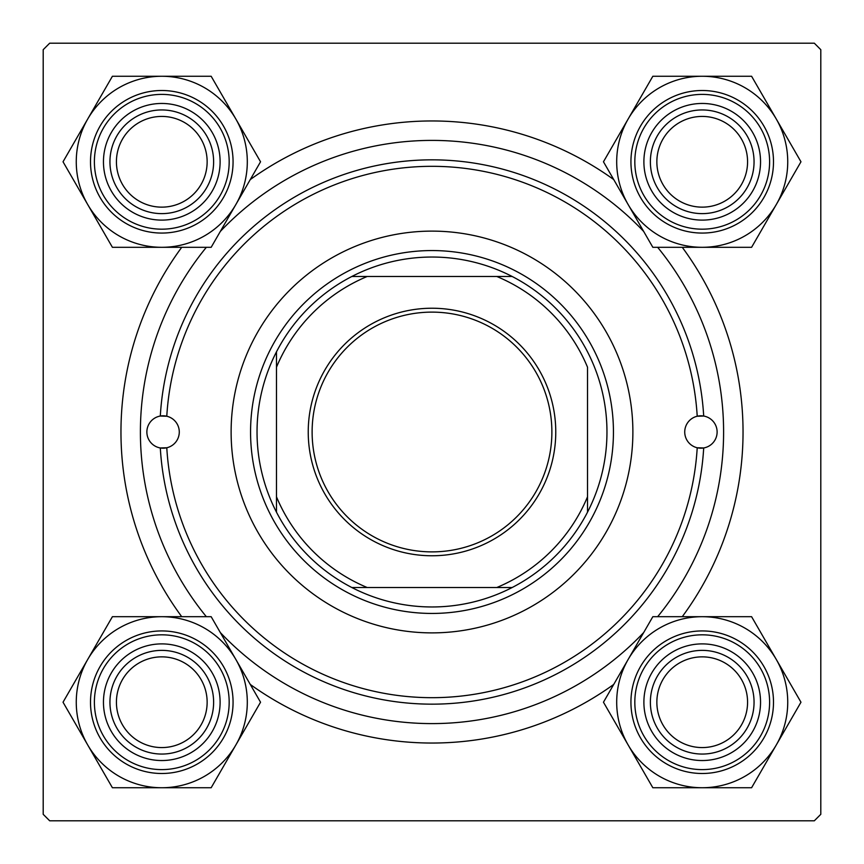 <?xml version="1.0" encoding="UTF-8"?>
<svg xmlns="http://www.w3.org/2000/svg" width="864" height="864" viewBox="0 0 864 864"><rect width="100%" height="100%" fill="white"/><g stroke="black" fill="none" stroke-linecap="round" stroke-linejoin="round"><path stroke-width="1.3" d="M613.732 684.428A311.04 311.04 0 0 1 250.268 684.428M181.732 616.691A311.04 311.04 0 0 1 181.732 247.309M250.268 179.572A311.04 311.04 0 0 1 613.732 179.572M43.2 49.68L43.2 814.32L49.68 820.8L814.32 820.8L820.8 814.32L820.8 49.68L814.32 43.2L49.68 43.2L43.2 49.68M682.268 247.309A311.04 311.04 0 0 1 682.268 616.691M697.216 416.232A16.2 16.2 0 0 0 697.216 447.768L703.696 447.962A272.16 272.16 0 0 1 432 704.16A272.16 272.16 0 0 1 160.304 447.962L166.784 447.768A265.68 265.68 0 0 0 432 697.68A265.68 265.68 0 0 0 697.216 447.768A16.2 16.2 0 0 0 717.12 432A16.2 16.2 0 0 0 703.696 416.038L697.216 416.232A16.2 16.2 0 0 1 703.696 416.038A272.16 272.16 0 0 0 432 159.84A272.16 272.16 0 0 0 160.304 416.038A16.2 16.2 0 0 0 160.304 447.962A16.2 16.2 0 0 0 179.28 432A16.2 16.2 0 0 0 166.784 416.232L160.304 416.038A16.2 16.2 0 0 1 166.784 416.232A265.68 265.68 0 0 1 432 166.32A265.68 265.68 0 0 1 697.216 416.232M632.88 432A200.88 200.88 0 0 0 432 231.12A200.88 200.88 0 0 0 231.12 432A200.88 200.88 0 0 0 432 632.88A200.88 200.88 0 0 0 632.88 432M206.345 247.309A291.6 291.6 0 0 0 206.345 616.691M220.32 632.556A291.6 291.6 0 0 0 643.68 632.556M657.655 616.691A291.6 291.6 0 0 0 657.655 247.309M643.68 231.444A291.6 291.6 0 0 0 220.32 231.444M656.856 702.216A45.36 45.36 0 0 0 702.216 747.576A45.36 45.36 0 0 0 747.576 702.216A45.36 45.36 0 0 0 702.216 656.856A45.36 45.36 0 0 0 656.856 702.216M754.056 702.216A51.84 51.84 0 0 1 702.216 754.056A51.84 51.84 0 0 1 650.376 702.216A51.84 51.84 0 0 1 702.216 650.376A51.84 51.84 0 0 1 754.056 702.216M628.15 659.459A85.525 85.525 0 0 1 702.216 616.691L652.838 616.691L603.461 702.216L652.838 787.741L751.594 787.741L800.971 702.216L751.594 616.691L702.216 616.691A85.525 85.525 0 0 1 776.282 744.973A85.525 85.525 0 0 1 628.15 744.973A85.525 85.525 0 0 1 628.15 659.459M673.056 651.704A58.32 58.32 0 0 1 752.728 673.056A58.32 58.32 0 0 1 731.376 752.728A58.32 58.32 0 0 1 651.704 731.376A58.32 58.32 0 0 1 673.056 651.704M728.136 747.112A51.84 51.84 0 0 0 747.112 676.296A51.84 51.84 0 0 0 676.296 657.32A51.84 51.84 0 0 0 657.32 728.136A51.84 51.84 0 0 0 728.136 747.112M737.856 763.949A71.28 71.28 0 0 1 640.483 737.856A71.28 71.28 0 0 1 666.576 640.483A71.28 71.28 0 0 1 763.949 666.576A71.28 71.28 0 0 1 737.856 763.949A71.28 71.28 0 0 0 763.949 666.576A71.28 71.28 0 0 0 666.576 640.483M747.576 161.784A45.36 45.36 0 0 0 702.216 116.424A45.36 45.36 0 0 0 656.856 161.784A45.36 45.36 0 0 0 702.216 207.144A45.36 45.36 0 0 0 747.576 161.784M650.376 161.784A51.84 51.84 0 0 1 702.216 109.944A51.84 51.84 0 0 1 754.056 161.784A51.84 51.84 0 0 1 702.216 213.624A51.84 51.84 0 0 1 650.376 161.784M702.216 76.259A85.525 85.525 0 0 1 776.282 119.027L751.594 76.259L652.838 76.259L603.461 161.784L652.838 247.309L751.594 247.309L800.971 161.784L776.282 119.027A85.525 85.525 0 0 1 702.216 247.309A85.525 85.525 0 0 1 628.15 119.027A85.525 85.525 0 0 1 702.216 76.259M731.376 111.272A58.32 58.32 0 0 1 752.728 190.944A58.32 58.32 0 0 1 673.056 212.296A58.32 58.32 0 0 1 651.704 132.624A58.32 58.32 0 0 1 731.376 111.272M676.296 206.68A51.84 51.84 0 0 0 747.112 187.704A51.84 51.84 0 0 0 728.136 116.888A51.84 51.84 0 0 0 657.32 135.864A51.84 51.84 0 0 0 676.296 206.68M666.576 223.517A71.28 71.28 0 0 1 640.483 126.144A71.28 71.28 0 0 1 737.856 100.051A71.28 71.28 0 0 1 763.949 197.424A71.28 71.28 0 0 1 666.576 223.517A71.28 71.28 0 0 0 763.949 197.424A71.28 71.28 0 0 0 737.856 100.051M116.424 702.216A45.36 45.36 0 0 0 161.784 747.576A45.36 45.36 0 0 0 207.144 702.216A45.36 45.36 0 0 0 161.784 656.856A45.36 45.36 0 0 0 116.424 702.216M213.624 702.216A51.84 51.84 0 0 1 161.784 754.056A51.84 51.84 0 0 1 109.944 702.216A51.84 51.84 0 0 1 161.784 650.376A51.84 51.84 0 0 1 213.624 702.216M207.144 161.784A45.36 45.36 0 0 0 161.784 116.424A45.36 45.36 0 0 0 116.424 161.784A45.36 45.36 0 0 0 161.784 207.144A45.36 45.36 0 0 0 207.144 161.784M109.944 161.784A51.84 51.84 0 0 1 161.784 109.944A51.84 51.84 0 0 1 213.624 161.784A51.84 51.84 0 0 1 161.784 213.624A51.84 51.84 0 0 1 109.944 161.784M161.784 787.741A85.525 85.525 0 0 1 87.718 744.973L112.406 787.741L211.162 787.741L260.539 702.216L211.162 616.691L112.406 616.691L63.029 702.216L87.718 744.973A85.525 85.525 0 0 1 161.784 616.691A85.525 85.525 0 0 1 235.85 744.973A85.525 85.525 0 0 1 161.784 787.741M132.624 752.728A58.32 58.32 0 0 1 111.272 673.056A58.32 58.32 0 0 1 190.944 651.704A58.32 58.32 0 0 1 212.296 731.376A58.32 58.32 0 0 1 132.624 752.728M187.704 657.32A51.84 51.84 0 0 0 116.888 676.296A51.84 51.84 0 0 0 135.864 747.112A51.84 51.84 0 0 0 206.68 728.136A51.84 51.84 0 0 0 187.704 657.32M197.424 640.483A71.28 71.28 0 0 1 223.517 737.856A71.28 71.28 0 0 1 126.144 763.949A71.28 71.28 0 0 1 100.051 666.576A71.28 71.28 0 0 1 197.424 640.483A71.28 71.28 0 0 0 100.051 666.576A71.28 71.28 0 0 0 126.144 763.949M235.85 204.541A85.525 85.525 0 0 1 161.784 247.309L211.162 247.309L260.539 161.784L211.162 76.259L112.406 76.259L63.029 161.784L112.406 247.309L161.784 247.309A85.525 85.525 0 0 1 87.718 119.027A85.525 85.525 0 0 1 235.85 119.027A85.525 85.525 0 0 1 235.85 204.541M190.944 212.296A58.32 58.32 0 0 1 111.272 190.944A58.32 58.32 0 0 1 132.624 111.272A58.32 58.32 0 0 1 212.296 132.624A58.32 58.32 0 0 1 190.944 212.296M135.864 116.888A51.84 51.84 0 0 0 116.888 187.704A51.84 51.84 0 0 0 187.704 206.68A51.84 51.84 0 0 0 206.68 135.864A51.84 51.84 0 0 0 135.864 116.888M126.144 100.051A71.28 71.28 0 0 1 223.517 126.144A71.28 71.28 0 0 1 197.424 223.517A71.28 71.28 0 0 1 100.051 197.424A71.28 71.28 0 0 1 126.144 100.051A71.28 71.28 0 0 0 100.051 197.424A71.28 71.28 0 0 0 197.424 223.517M432 308.232A123.768 123.768 0 0 1 555.768 432A123.768 123.768 0 0 1 432 555.768A123.768 123.768 0 0 1 308.232 432A123.768 123.768 0 0 1 432 308.232M432 551.88A119.88 119.88 0 0 0 551.88 432A119.88 119.88 0 0 0 432 312.12A119.88 119.88 0 0 0 312.12 432A119.88 119.88 0 0 0 432 551.88M432 257.04A174.96 174.96 0 0 0 351.842 276.48L367.2 276.48L351.842 276.48A174.96 174.96 0 0 0 276.48 512.158L276.48 496.8L276.48 512.158A174.96 174.96 0 0 0 512.158 587.52L496.8 587.52L512.158 587.52A174.96 174.96 0 0 0 587.52 512.158L587.52 367.2A168.48 168.48 0 0 0 496.8 276.48L367.2 276.48A168.48 168.48 0 0 0 276.48 367.2L276.48 496.8A168.48 168.48 0 0 0 367.2 587.52L496.8 587.52A168.48 168.48 0 0 0 587.52 496.8L587.52 512.158A174.96 174.96 0 0 0 512.158 276.48L496.8 276.48L512.158 276.48A174.96 174.96 0 0 0 432 257.04M432 613.44A181.44 181.44 0 0 1 250.56 432A181.44 181.44 0 0 1 432 250.56A181.44 181.44 0 0 1 613.44 432A181.44 181.44 0 0 1 432 613.44M351.842 587.52L367.2 587.52L351.842 587.52M276.48 351.842L276.48 367.2L276.48 351.842M668.52 643.853A67.392 67.392 0 0 0 643.853 735.912A67.392 67.392 0 0 0 735.912 760.579A67.392 67.392 0 0 0 760.579 668.52A67.392 67.392 0 0 0 668.52 643.853M735.912 103.421A67.392 67.392 0 0 0 643.853 128.088A67.392 67.392 0 0 0 668.52 220.147A67.392 67.392 0 0 0 760.579 195.48A67.392 67.392 0 0 0 735.912 103.421M128.088 760.579A67.392 67.392 0 0 0 220.147 735.912A67.392 67.392 0 0 0 195.48 643.853A67.392 67.392 0 0 0 103.421 668.52A67.392 67.392 0 0 0 128.088 760.579M195.48 220.147A67.392 67.392 0 0 0 220.147 128.088A67.392 67.392 0 0 0 128.088 103.421A67.392 67.392 0 0 0 103.421 195.48A67.392 67.392 0 0 0 195.48 220.147"/></g></svg>
